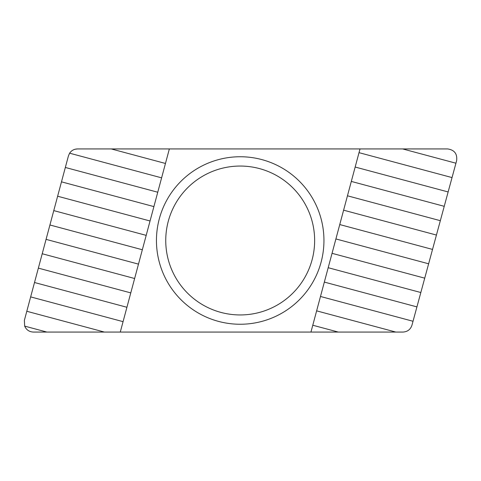 <?xml version="1.0" encoding="UTF-8"?>
<svg xmlns="http://www.w3.org/2000/svg" width="481" height="481" viewBox="0 0 481 481"><rect width="100%" height="100%" fill="white"/><g stroke="black" fill="none" stroke-linecap="round" stroke-linejoin="round"><path stroke-width="0.72" d="M75.03 149.254L77.441 148.936C74.116 149.038 71.507 150.457 69.619 153.192L68.452 155.832L24.369 320.352L24.675 326.118C26.353 329.876 29.245 331.86 33.357 332.064L46.873 332.064L24.675 326.118M46.873 332.064L402.982 332.064C407.509 331.782 410.503 329.497 411.958 325.198L456.625 160.678C457.443 153.848 454.449 149.934 447.643 148.936L77.441 148.936M126.924 307.275L34.506 282.509M130.778 292.893L38.36 268.127M134.632 278.511L42.214 253.746M123.07 321.657L30.652 296.891M104.401 332.064L26.798 311.273M310.948 332.064L360.016 148.936M455.94 163.209L402.663 148.936M452.038 177.579L359.018 152.657M448.136 191.949L355.17 167.039M444.234 206.319L351.316 181.421M440.331 220.683L347.462 195.797M436.435 235.053L343.608 210.179M432.533 249.423L339.754 224.561M428.631 263.792L335.9 238.943M424.729 278.162L332.046 253.325M420.833 292.526L328.192 267.707M416.931 306.896L324.338 282.088M413.029 321.266L320.484 296.47M395.809 332.064L316.63 310.852M338.281 332.064L312.782 325.234M314.64 240.5A74.441 74.441 0 0 0 202.976 176.028A74.441 74.441 0 0 0 202.976 304.972A74.441 74.441 0 0 0 314.64 240.5M120.28 332.064L169.354 148.936M169.312 149.08L168.777 148.936M165.458 163.462L111.249 148.936M161.61 177.844L69.619 153.192M157.756 192.226L65.332 167.46M153.902 206.602L61.484 181.842M150.048 220.983L57.63 196.224M146.194 235.365L53.776 210.606M142.34 249.747L49.922 224.982M138.486 264.129L46.068 239.364M323.947 240.5A83.748 83.748 0 0 0 198.322 167.971A83.748 83.748 0 0 0 198.322 313.029A83.748 83.748 0 0 0 323.947 240.5"/></g></svg>
